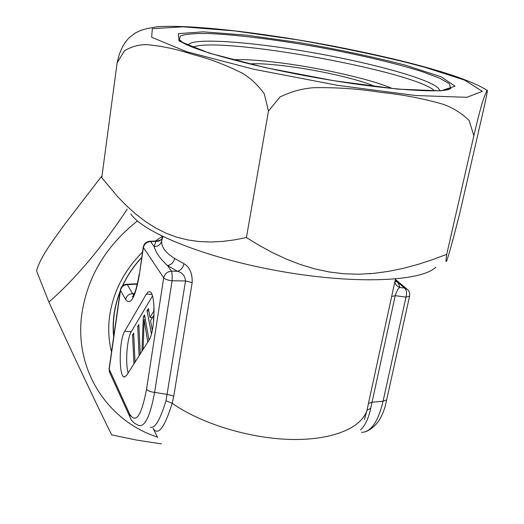 <?xml version="1.0" encoding="UTF-8"?>
<svg xmlns="http://www.w3.org/2000/svg" width="524" height="524" viewBox="0 0 524 524"><rect width="100%" height="100%" fill="white"/><g stroke="black" fill="none" stroke-linecap="round" stroke-linejoin="round"><path stroke-width="0.79" d="M130.81 213.871C143.262 232.839 207.275 258.587 281.846 271.537C356.405 284.591 421.617 281.414 435.804 267.161M246.418 237.562L259.432 245.52L272.755 252.745L286.386 259.111L300.311 264.509L314.524 268.825L329.026 271.949L343.816 273.77L358.757 274.216L373.678 273.371L388.546 271.367L403.323 268.34L417.975 264.404L432.457 259.694L446.73 254.323C445.754 260.782 445.76 262.904 446.756 260.703C448.983 254.546 453.391 238.42 459.987 212.325L483.528 109.778C488.283 88.543 487.412 90.167 487.032 90.2L483.835 97.995C482.296 102.73 480.639 106.929 473.84 135.736L469.131 120.474C461.696 113.223 453.031 107.826 443.14 104.269C423.11 98.505 402.203 94.517 380.404 92.316C358.829 88.851 336.591 87.312 313.699 87.698C302.125 88.589 290.872 91.693 279.934 97.005L268.478 111.042L246.418 237.562L234.431 239.9L222.608 241.413L210.943 242.003L199.408 241.571L187.998 239.979L176.817 237.189L165.984 233.18L155.543 227.933L145.482 221.534L135.847 214.152L126.69 205.932L117.992 197.044L101.761 177.702L117.147 62.703L119.465 53.802L122.544 46.774L125.793 41.632L129.009 37.852L135.199 33.038L141.028 30.307L146.563 28.696L157.049 26.731L165.479 26.364M268.478 111.042L264.207 93.672C257.736 84.849 250.393 77.997 242.18 73.124C225.661 64.865 209.325 58.688 193.186 54.594C177.243 49.269 161.647 45.942 146.399 44.612C138.755 44.605 131.452 46.636 124.496 50.71L117.147 62.703M392.057 58.583L441.11 71.637M238.263 31.217L287.873 38.167M446.73 254.323L473.84 135.736M369.499 273.731L370.416 273.731M157.41 437.055C107.806 421.139 73.871 369.82 81.849 313.883C87.429 276.855 105.966 245.874 137.465 220.932M111.507 352.017C108.573 340.266 107.964 328.103 109.693 315.533C113.315 291.567 124.247 270.404 142.495 252.051M155.386 241.073L162.322 236.324M161.451 443.9L136.345 440.029L111.71 434.9C98.728 409.021 73.432 355.632 48.889 302.066L36.745 271.34L36.752 270.214L36.745 271.34M102.023 175.75L66.096 222.451C55.164 237.496 40.675 256.157 36.752 270.214M48.889 302.066C75.784 278.499 101.879 247.524 127.194 209.155M151.862 294.39L146.386 294.029L148.05 292.025L149.7 291.711C155.89 292.385 155.248 331.607 148.836 340.397L126.625 375.394L124.109 376.992C118.594 376.16 119.105 339.827 124.686 331.319L131.282 331.685L152.458 296.04M131.282 331.685C127.024 338.229 125.144 363.158 128.164 372.964M151.429 333.919L147.034 310.752L148.371 308.525L149.982 317.406L153.781 311.197L153.964 305.59M141.952 351.244L143.34 316.915L144.513 314.957L148.999 340.122M147.761 342.087L144.12 319.732L143.098 349.436M139.122 355.698L137.688 326.341L138.801 324.487L140.255 353.923M133.941 363.859L132.585 334.856L133.659 333.061L135.035 362.143M157.672 437.527L153.093 428.37C158.071 436.256 164.444 427.898 172.213 403.29C200.6 423.359 248.821 438.365 290.453 439.44C332.268 440.435 361.468 428.016 366.97 410.292L394.592 282.999M162.866 236.56L161.674 240.791C161.222 246.961 165.525 252.83 174.59 258.398L183.924 263.683C189.695 267.05 192.446 273.364 192.164 282.619L173.778 396.144L172.213 403.29L166.01 400.742L185.522 280.956C184.952 275.676 182.221 272.447 177.335 271.262L167.51 265.53C160.429 259.197 155.975 252.876 154.148 246.575C158.228 246.509 160.737 244.584 161.674 240.791M146.386 294.029L124.686 331.319M161.896 238.964L159.676 240.732L157.835 241.328L155.87 241.381L157.645 240.994M192.164 282.619L185.522 280.956L172.095 280.766L154.632 392.391C150.467 391.932 147.775 390.845 146.556 389.122L163.698 277.818L143.203 247.263L139.397 274.569C135.31 297.567 130.718 305.878 125.622 299.499L120.5 290.394L109.195 369.479L109.765 372.774L129.795 416.646M133.672 295.097L132.539 293.597C128.766 293.977 126.467 295.942 125.622 299.499M174.59 258.398C173.68 262.439 171.322 264.817 167.51 265.53L171.492 271.17C167.28 271.576 164.687 273.79 163.698 277.818C165.014 279.246 167.811 280.235 172.095 280.766C172.311 276.272 172.108 273.07 171.492 271.17L177.335 271.262C180.865 270.338 183.059 267.81 183.924 263.683M146.556 389.122C141.473 416.01 135.788 424.237 129.507 413.796L130.096 417.307C131.249 420.824 134.177 423.549 138.88 425.488M173.778 396.144L167.372 394.395L154.632 392.391C150.211 415.971 144.965 427.021 138.899 425.54M364.481 419.37L366.97 410.292L370.75 408.235C368.529 418.46 365.117 425.704 360.499 429.955M395.279 279.783L398.07 282.606L399.943 287.44C398.299 288.089 396.727 290.827 395.22 295.667L370.75 408.235M361.547 432.346C370.992 432.123 378.164 421.761 383.051 401.253L405.989 297.128C406.984 292.982 406.532 289.969 404.62 288.095L398.07 282.606L395.024 280.975M386.647 399.877L383.051 401.253L372.066 402.249L368.405 403.532M163.056 236.652L161.988 238.839M407.548 289.576L404.62 288.095L399.943 287.44C397.087 286.53 395.391 284.65 394.86 281.794M395.365 279.403L406.781 288.94C409.152 290.794 410.089 293.198 409.591 296.152L405.989 297.128L395.22 295.667L391.552 296.538M153.335 324.009L153.637 315.592L150.552 320.603L152.287 330.349M153.637 315.592L154.049 315.612M147.034 310.752L148.796 310.856M149.982 317.406L152.432 317.551M153.781 311.197L154.148 311.217M144.12 319.732L145.377 319.804M143.34 316.915L144.879 317.007M137.688 326.341L138.893 326.413M132.585 334.856L133.751 334.921M249.496 63.921C258.489 63.312 271.812 64.177 289.464 66.509C321.834 70.766 360.859 79.812 375.112 86.591M232.846 59.756C244.728 59.173 261.594 60.332 283.445 63.247C324.048 68.631 372.754 79.779 392.247 88.517M151.659 37.27L186.675 51.732L254.009 69.306L338.131 85.419L415.787 95.525L466.832 97.313L482.349 91.359L464.474 80.041L421.335 66.148C383.371 56.448 342.08 47.671 297.455 39.817L234.634 30.916L183.073 26.809L152.32 28.722L151.659 37.27M434.724 90.901C414.15 70.963 218.377 35.711 192.498 47.206M439.518 90.724C440.474 82.15 380.136 64.721 316.326 53.291C252.535 41.73 190.297 37.053 188.096 45.365M443.474 90.397L450.476 87.94L449.389 83.748L440.062 78.358L423.661 72.161C396.648 63.417 356.589 54.057 315.199 46.577C273.81 39.313 233.665 34.388 206.508 33.477C194.168 33.379 185.503 34.171 180.511 35.855L179.267 39.628L182.653 42.568M179.077 41.016L209.194 53.114L265.033 67.557L333.958 80.742L397.867 89.132L440.835 90.855L455.048 86.178L441.247 76.864L405.458 65.172C373.357 56.913 338.209 49.42 300.023 42.699L246.516 35.154L203.214 31.813L178.304 33.654L179.077 41.016M113.675 336.88C112.038 321.546 114.219 306.252 120.232 290.997M122.341 286.091C127.188 275.637 133.64 266.074 141.709 257.408M149.812 241.256L150.611 241.557L154.148 246.575L155.87 241.381L150.611 241.557C146.668 241.905 144.251 243.974 143.353 247.754L139.397 274.569M129.507 413.796L109.097 368.922L109.509 372.217M137.347 284.146L127.28 284.611L132.539 293.597L134.432 293.499M137.439 283.753L126.749 284.25C123.245 284.611 121.129 286.497 120.382 289.916L120.5 290.394C121.319 286.903 123.579 284.971 127.28 284.611L126.52 284.257M150.355 427.25C154.888 428.743 160.108 419.901 166.01 400.742M113.597 333.585L113.891 335.367M487.006 90.239C463.046 75.273 402.111 59.441 331.397 45.752C261.6 32.612 190.238 24.274 157.049 26.783M442.996 90.449L450.476 87.94L450.869 88.176C447.679 93.639 390.426 90.626 323.249 78.908C255.653 67.419 192.891 50.343 180.701 41.435L179.267 39.628L183.669 43.197M141.677 257.598C133.751 266.146 127.391 275.565 122.603 285.855M120.14 291.613C114.461 306.337 112.352 321.094 113.819 335.871M162.329 236.304L161.706 240.411M395.443 279.023L394.624 282.822M143.203 247.263C144.021 243.588 146.32 241.577 150.087 241.243L157.049 241.02M120.382 289.916L109.097 368.922M139.253 274.052C136.757 287.971 134.406 295.595 132.199 296.912L133.155 295.988M409.572 296.243L386.653 399.851C383.411 416.849 376.265 427.525 365.208 431.881M157.056 241.014C160.527 240.169 162.158 239.475 161.929 238.918M161.929 238.931L161.706 240.378M124.823 377.025L124.109 376.992M113.642 333.971L113.885 335.406"/></g></svg>
